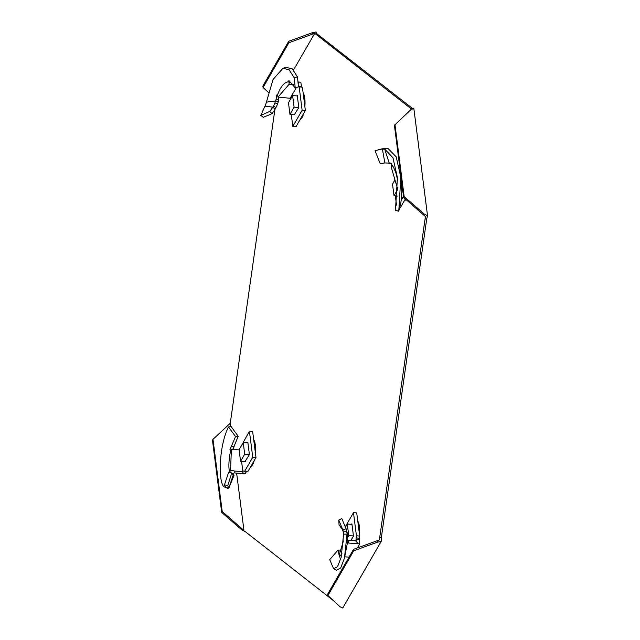 <?xml version="1.0" encoding="UTF-8"?>
<svg xmlns="http://www.w3.org/2000/svg" width="640" height="640" viewBox="0 0 640 640"><rect width="100%" height="100%" fill="white"/><g stroke="black" fill="none" stroke-linecap="round" stroke-linejoin="round"><path stroke-width="0.96" d="M357.768 521.144A14.088 4.424 94.3 0 1 359.536 534.984M303.104 92.704A14.088 4.424 94.3 0 1 304.864 106.544M253.712 439.712A14.088 4.424 94.3 0 1 255.48 453.552M303.656 113.472A14.088 4.424 94.3 0 1 300.12 119.592M405.848 199.4A14.088 4.424 94.3 0 1 404.176 201.024M254.264 460.48A14.088 4.424 94.3 0 1 250.728 466.6M425.072 218.944L426.688 219.064L427.528 215.736L413.84 108.44L410.8 109.736L394.424 125.312L403.632 197.464L425.392 216.512L425.072 218.944L379.368 539.92L353.552 549.336L327.712 594.064L327.896 595.504L340.056 606.8L342.744 608L381.168 541.488L381.344 537.648L379.728 537.52M288.912 42.736L288.728 41.288L262.88 86.016L263.072 87.464L288.912 42.736L314.728 33.328L411.704 109.216M314.728 33.328L293.504 70.056M236.632 473.088L243.96 530.536L242.152 528.88L241.632 529.776L221.68 512.384L222.2 511.488L212.992 439.336L230.272 423.24L274.896 109.512M230.272 423.24L230.712 426.688M233.424 447.968L233.624 449.512M244.672 531.176L333.32 600.544M315.456 33.824L317.072 33.944L412.864 108.728M426.688 219.064L381.344 537.648M317.072 33.944L316.152 32L312.376 32.704L312.56 34.152M412.608 108.704L410.992 108.584M288.728 41.288L312.376 32.704M268.416 92.424L263.072 87.464M241.632 529.776L245.056 531.56M221.68 512.384L212.472 440.232L212.992 439.336M242.152 528.88L222.2 511.488M381.168 541.488L377.384 542.2L377.2 540.752M377.384 542.2L353.736 550.784L327.896 595.504M353.736 550.784L353.552 549.336M423.584 214.856L424.104 213.96L427.528 215.736M394.944 124.416L404.152 196.568L403.632 197.464M404.152 196.568L424.104 213.96M384.864 162.92L389.232 163.152L384.72 149.128L387.76 148.184L382.408 149.088L384.864 162.92L380.232 163.76L375.056 150.712L381.272 149.168L384.72 149.128L392.944 157.712L397.416 177.624L395.456 210.384L398.776 211.184L400.952 202.192L401.816 191.4L400.816 177.32L398.776 211.184M402.616 189.488L401.8 190.904M397.856 188.328L397.416 188.264L397.936 187.536M402.384 187.72L401.8 188.736L402.52 188.792M399.536 208.04L400.096 208.08L405.36 198.968M401.248 200.248L403.488 196.368M394.84 179.528L393.608 182.32M395.336 195.872L396.512 205.096M399.512 165.184L398.904 165.144M391.088 163.184L390.056 163.52L391.368 163.416L391.856 164.968L391.168 166.872L397.416 188.264M389.232 163.152L390.056 163.52L390.496 163.056M384.176 162.984L380.232 163.76M384.832 148.312L378.432 149.64M387.76 148.184L396.216 156.872L400.816 177.32M391.856 164.968L393.576 167.304L396.264 173.904L397.624 180.312M394.968 179.968L392.528 184.192L394.008 195.768L397.856 189.112M394.008 195.768L397.56 196.04M401.736 188.864L402.544 188.928M265.024 106.176L272.864 107.136L269.76 111.4L260.8 115.472L265.792 104.272L273.048 79.48L282.928 68.28L289.096 69.776L294.184 77.704L297.456 76.888L298.456 86.92L295.224 87.856L294.184 77.704M296.904 95.904L297.232 95.336L298.8 107.64L294.32 114.672M276.008 107.808L273.68 105.936L272.864 107.136L275.024 109.328L277.664 103.992L278.784 99.512L276.168 99.112L276.448 95.088L277.488 95.008C280.744 86.208 284.552 81.816 288.928 81.832L288.896 80.504L295.224 87.856M288.928 81.832L289.04 82.824L290.784 82.344M293.568 84.496L289.152 84.248L289.04 82.824M297.968 81.96L300.808 82.168L301.456 86.352L298.224 86.112M301.456 86.352A3.416 1.072 -85.7 0 0 301.776 86.84L298.544 86.592A3.416 1.072 -85.7 0 1 298.408 86.456M291.28 114.44L292.808 126.408L296.04 126.648L305.368 110.496L302.416 87.344L298.544 86.592M302.416 87.344L301.776 86.84M305.368 110.496L302.136 110.256L299.184 87.096M292.808 126.408L302.136 110.256M277.536 95.168L276.448 95.088L277.488 95.008L278.032 97.072L290.168 98.288L290.264 99.888M278.784 99.512L278.68 97.224M278.288 101.464L275.68 100.952L276.168 99.112M273.68 105.936L275.68 100.952L266.312 102.152M275.024 109.328L272.048 113.696L269.76 111.4M272.048 113.696L263.312 117.28L260.8 115.472M282.928 68.28L286.016 67.352L292.28 68.856L297.456 76.888M278.032 97.072L289.152 84.248M296.384 87.52L290.168 98.288M292.624 95.584L288.472 102.76L289.952 114.336L294.096 107.16L292.624 95.584L297.304 95.936M294.096 107.16L298.784 107.52M289.952 114.336L294.72 114.696M225.336 486.872L228.68 488.496L233.344 474.664L231.768 472.936L228.592 472.448L224.48 484.792L225.536 487.176L228.672 488.256L227.752 485.584L224.48 484.792M230.28 472.712L229.664 472.2L230.536 470.312L231.392 449.456L230.912 450.192L229.84 449.96L235.544 436.52L228.456 426.968L231.184 426.624L238.216 436.312L235.544 436.52M247.512 442.912L247.84 442.344L249.416 454.648L244.928 461.68M232.744 449.48L238.216 436.312M234.248 446.872L231.64 446.472M229.384 472.576L229.664 472.2C228.384 467.784 228.688 460.64 230.56 450.768L230.192 450.88M230.912 450.192L230.56 450.768L229.84 449.96M239.104 449.904L231.392 449.456M243.76 471.08L243.44 471.056A3.416 1.072 -85.7 0 1 243.6 471.024A3.416 1.072 -85.7 0 1 243.816 471.112L247.688 471.864L255.984 457.512L252.656 431.456L249.424 431.208L241.008 446.44M255.984 457.512L252.752 457.264L249.424 431.208M244.456 471.616L252.752 457.264M246.672 471.296L245.08 473.736L243.512 473.608L242.36 471.648L243.44 471.056M243.512 473.608L234.136 472.904L235.176 471.104L230.536 470.312M242.36 471.648L235.176 471.104M232.224 474.136L234.136 472.904M233.768 474.96L233.344 474.664M231.768 472.936L227.752 485.584M228.232 488.568L224.712 487L228.672 488.256M225.216 487.16C218.2 487.416 218.072 447.512 228.456 426.968M241.576 461.424L242.888 471.696M239.088 449.768L240.568 461.344L244.712 454.168L243.232 442.592L239.088 449.768M243.232 442.592L247.92 442.944M244.712 454.168L249.4 454.528M240.568 461.344L245.336 461.712M343.112 530.656L339.072 524.808L338.736 520.032L342.88 529.96L343.624 534.144L341.128 557.392L337.544 566.688L333.616 568.792L329.728 559.648L337.92 550.192L340.712 551.584M351.568 524.344L351.896 523.776L353.464 536.08L350.984 540.376M339.904 555.696L339.192 555.352L337.92 550.192M341.944 553.64L339.2 557.16M339.224 557.168L339.192 555.352M339.928 555.896L339.656 553.472L343.44 540.944M344.792 556.816L349.04 557.144M359.368 538.184L356.136 537.944A3.416 1.072 -85.7 0 0 356.032 539.152L359.264 539.4A3.416 1.072 -85.7 0 1 359.368 538.184L359.672 536.04L356.712 512.888L353.48 512.64L345.32 526.76M359.672 536.04L356.44 535.8L353.48 512.64M356.136 537.944L356.44 535.8M359.264 539.4L359.728 543.896L358.152 543.784L355.6 540.72L356.12 540.76L356.032 539.152M358.152 543.784L348.784 543.072L348.408 540.176L355.6 540.72M347.144 532.624L347.44 542.776L344.44 558.208L340.672 567.96L336.536 570.176L333.616 568.792M348.784 543.072L347.44 542.576M347.368 542.264L347.312 542.816M342.24 529.552L343.448 532.112M347.568 536.04L346.088 528.784L341.832 518.648L338.736 520.032M344.44 558.208L347.04 534.144L343.624 534.144M359.728 543.896L357.392 547.944M347.584 537.648L348.768 535.6L347.288 524.024L345.48 527.16M343.16 531.352L343.624 534.976M347.288 524.024L351.976 524.376M348.768 535.6L353.448 535.952M386.448 148.192L383.688 149.064M299.24 82.056L298.144 83.696M277.664 103.992L275.096 102.944M346.088 528.784L342.88 529.96M346.784 531.352L343.424 531.96M404.568 200.336L405.08 200.384M300.512 118.904L301.024 118.952M234.032 475.28L228.72 488.448M251.128 465.912L251.64 465.96M347.168 532.72L346.376 529.672"/></g></svg>
